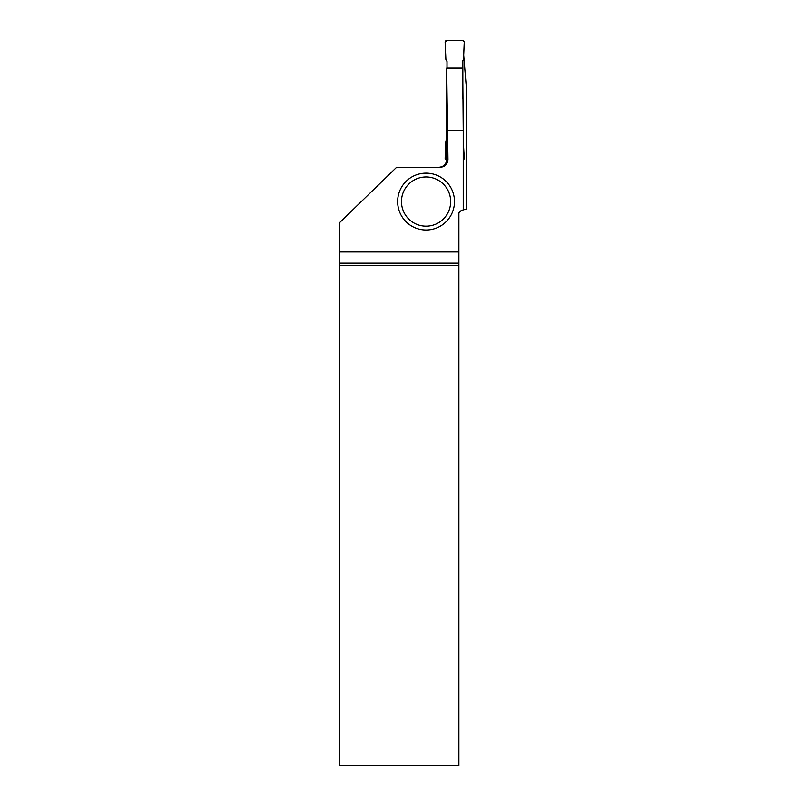 <?xml version="1.0" encoding="UTF-8"?>
<svg xmlns="http://www.w3.org/2000/svg" width="806" height="806" viewBox="0 0 806 806"><rect width="100%" height="100%" fill="white"/><g stroke="black" fill="none" stroke-linecap="round" stroke-linejoin="round"><path stroke-width="1.21" d="M447.038 68.057L447.038 61.458L445.889 59.473L445.144 42.295A1.944 1.914 50.4 0 1 445.154 41.952A1.914 1.914 0 0 1 447.048 40.3L462.372 40.3A1.914 1.914 0 0 1 464.256 41.952A1.944 1.914 -50.4 0 1 464.266 42.295L463.521 59.473L462.372 61.458L462.372 68.057L462.372 61.458L463.521 59.473L464.256 41.952L462.372 40.3L447.048 40.3L445.154 41.952L445.889 59.473L447.038 61.458L447.038 68.057M463.238 159.91A1.914 1.914 0 0 0 464.256 158.47A1.944 1.914 -129.6 0 0 464.266 158.127L463.238 140.456M447.048 160.122A1.914 1.914 0 0 1 445.154 158.47A1.944 1.914 129.6 0 1 445.144 158.127L445.889 140.949L447.038 138.964M447.975 130.34L463.238 130.34L462.735 68.057L446.675 68.057L447.975 159.638C447.521 164.293 444.962 166.852 440.288 167.316L396.592 167.316L339.487 222.768L339.487 251.966L458.896 251.966L458.896 263.169L339.669 263.169L339.679 765.7L458.896 765.7L458.896 265.567L339.679 265.567M462.856 60.621L462.856 98.826M463.238 130.34L463.238 209.923L466.513 209.046L466.513 89.275L463.702 55.181M446.998 61.377L446.998 68.057M447.975 159.638L446.675 159.638A7.667 7.667 0 0 1 446.665 160.122L446.675 68.057M446.675 159.638C446.302 164.222 443.743 166.782 439.008 167.316L440.288 167.316M463.238 209.923L461.294 210.447L458.896 212.844L458.896 251.966M339.669 263.169L339.487 251.966M458.896 265.567L458.896 263.169M454.493 201.581A28.422 28.422 0 0 1 426.072 230.002A28.422 28.422 0 0 1 397.65 201.581A28.422 28.422 0 0 1 426.072 173.159A28.422 28.422 0 0 1 454.493 201.581A28.422 28.422 0 0 1 426.072 230.002A28.422 28.422 0 0 1 397.65 201.581A28.422 28.422 0 0 1 426.072 173.159A28.422 28.422 0 0 1 454.493 201.581M401.479 201.581A24.583 24.583 0 0 0 438.363 222.869A24.583 24.583 0 0 0 438.363 180.282A24.583 24.583 0 0 0 401.479 201.581"/></g></svg>
